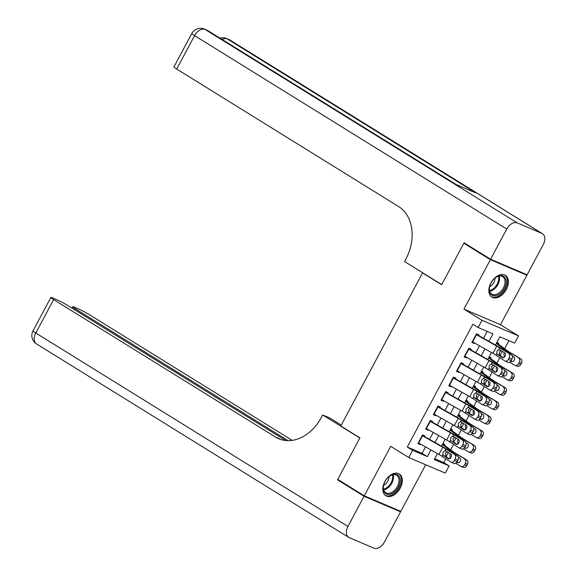 <?xml version="1.0" encoding="UTF-8"?>
<svg xmlns="http://www.w3.org/2000/svg" width="577" height="577" viewBox="0 0 577 577"><rect width="100%" height="100%" fill="white"/><g stroke="black" fill="none" stroke-linecap="round" stroke-linejoin="round"><path stroke-width="0.87" d="M400.265 488.106A12.809 8.316 121.8 0 0 399.313 473.941A12.809 8.316 121.8 0 0 384.866 481.543A12.809 8.316 121.8 0 0 385.818 495.715A12.809 8.316 121.8 0 0 400.265 488.106M506.303 289.51A12.809 8.316 121.8 0 0 505.351 275.344A12.809 8.316 121.8 0 0 490.912 282.946A12.809 8.316 121.8 0 0 491.864 297.119A12.809 8.316 121.8 0 0 506.303 289.51M434.762 458.737L443.807 462.595L449.122 465.884L445.264 473.104L408.747 457.532L412.605 450.312L427.406 456.623L430.961 449.966M423.54 273.325L422.552 272.899L340.798 425.999L359.911 437.842L337.74 479.372L364.282 495.816L400.799 511.388L425.696 464.759M524.14 273.534L526.895 275.236L490.378 259.664L463.958 309.135L482.011 320.322L518.528 335.893L514.67 343.113L499.87 336.802L495.47 345.039M463.958 309.135L500.475 324.707L526.895 275.236M500.475 324.707L518.528 335.893M443.807 462.595L445.848 458.78M450.615 449.844L453.558 444.34M458.333 435.397L461.268 429.894M466.043 420.958L468.978 415.454M473.753 406.511L476.696 401.008M481.47 392.072L484.406 386.568M489.181 377.625L492.116 372.122M496.891 363.178L499.826 357.675M504.601 348.739L508.914 340.661M422.552 272.899L441.657 284.742L463.829 243.22L466.815 244.489M463.829 243.22L490.378 259.664M424.506 436.919L425.011 435.96L422.544 434.907L417.921 443.576L420.388 444.629L420.647 444.139M432.216 422.472L432.728 421.513L430.262 420.467L425.631 429.129L428.098 430.182L428.358 429.699M439.926 408.033L440.439 407.073L437.972 406.02L433.341 414.69L435.808 415.736L436.068 415.252M447.637 393.586L448.149 392.627L445.682 391.574L441.059 400.243L443.525 401.296L443.785 400.806M455.354 379.147L455.866 378.187L453.392 377.134L448.769 385.797L451.236 386.85L451.495 386.366M463.064 364.7L463.576 363.741L461.11 362.688L456.479 371.357L458.946 372.41L459.205 371.92M470.774 350.261L471.286 349.301L468.82 348.248L464.189 356.911L466.663 357.964L466.916 357.48M498.319 344.051L498.737 343.272L496.84 342.464M490.609 358.497L491.027 357.718L489.13 356.911M482.899 372.937L483.317 372.158L481.42 371.35M475.188 387.383L475.599 386.604L473.71 385.797M467.471 401.823L467.889 401.044L465.992 400.236M459.761 416.269L460.179 415.49L458.282 414.683M452.051 430.709L452.462 429.93L450.572 429.122M442.862 443.569L444.752 444.377L444.34 445.156M488.957 341.353L492.96 333.852L478.153 327.541L472.844 324.252L407.297 447.024L422.097 453.334L425.53 446.901M429.54 439.393L433.248 432.454M437.251 424.953L440.958 418.015M444.968 410.507L448.668 403.568M452.678 396.06L456.385 389.129M460.388 381.621L464.096 374.682M468.106 367.174L471.806 360.243M475.816 352.735L479.516 345.796M483.526 338.288L487.204 331.4M478.484 335.814L478.997 334.855L476.53 333.802L471.907 342.471L474.373 343.524L474.633 343.034M408.747 457.532L390.694 446.346L364.282 495.816M407.297 447.024L412.605 450.312M478.153 327.541L482.011 320.322M437.481 453.645L434.315 459.573L449.122 465.884M491.46 352.54L487.76 359.478M483.75 366.986L480.05 373.925M476.039 381.433L472.332 388.364M468.329 395.872L464.622 402.811M460.612 410.319L456.912 417.25M452.902 424.759L449.202 431.697M445.192 439.205L441.484 446.144M434.971 442.458L438.671 435.52M442.682 428.019L446.389 421.08M450.392 413.572L454.099 406.634M458.109 399.133L461.809 392.194M465.819 384.686L469.519 377.747M473.529 370.239L477.237 363.308M481.24 355.8L484.947 348.861M422.097 453.334L427.406 456.623M472.094 342.111L474.373 343.524M464.384 356.557L466.663 357.964M456.674 370.997L458.946 372.41M448.956 385.443L451.236 386.85M441.246 399.883L443.525 401.296M433.536 414.329L435.808 415.736M425.826 428.769L428.098 430.182M418.109 443.215L420.388 444.629M476.162 334.501A5.748 0.433 28.1 0 0 476.501 334.689L496.754 346.135A8.208 0.613 -151.9 0 1 499.855 347.989L511.611 355.028A3.282 2.2 114.2 0 1 511.929 359.118L509.145 357.863A3.282 2.2 -65.8 0 0 508.827 353.78M478.643 335.525L497.987 346.46A12.312 0.923 -151.9 0 1 502.639 349.236L511.611 355.028M477.237 334.725L476.335 334.17M472.303 341.721A5.748 0.433 28.1 0 0 472.642 341.909L492.902 353.355A8.208 0.613 -151.9 0 1 496.004 355.208L504.976 361A3.282 2.2 -65.8 0 0 505.171 361.108A3.282 2.2 -65.8 0 0 508.373 359.312L509.145 357.863M501.139 350.564L499.372 352.006L499.754 355.338L497.388 354.35L502.646 357.682M508.373 359.312L511.157 360.56L511.929 359.118M511.157 360.56A3.282 2.2 114.2 0 1 507.948 362.356A3.282 2.2 114.2 0 1 507.753 362.248M503.382 357.675L499.754 355.338M497.388 354.35L496.833 353.651L497.035 351.04L499.026 349.539L504.788 352.915A2.625 1.76 114.2 0 1 505.041 356.189A2.625 1.76 114.2 0 1 502.48 357.625A2.625 1.76 114.2 0 1 502.322 357.538M499.855 347.989L499.026 349.539L499.855 349.734M509.65 362.183L514.698 365.212A3.282 2.734 -68.4 0 0 515.037 365.378A3.282 2.734 -68.4 0 0 518.6 363.734L520.714 364.57A3.282 2.734 111.6 0 1 517.151 366.215L515.037 365.378M496.335 343.423L503.613 348.854A12.312 0.923 28.1 0 0 507.197 351.177L520.67 358.829A3.282 2.734 111.6 0 1 521.485 363.128L520.714 364.57M496.602 342.911L496.97 343.142A5.748 0.433 -151.9 0 1 498.153 343.921L506.923 350.47A8.208 0.613 28.1 0 0 509.311 352.02L520.67 358.829M504.392 357.314L503.829 353.91L504.709 352.864M521.485 363.128L519.372 362.291L518.6 363.734M519.372 362.291A3.282 2.734 -68.4 0 0 518.557 357.985M510.782 361.144L511.157 361.368A2.625 2.185 111.6 0 0 511.424 361.505A2.625 2.185 111.6 0 0 514.273 360.185A2.625 2.185 111.6 0 0 513.624 356.752L512.318 355.966M510.991 360.841L512.297 361.62M489.39 288.118A11.086 7.191 -58.2 0 1 489.498 287.382A11.086 7.191 -58.2 0 1 495.585 277.559A11.086 7.191 -58.2 0 1 506.13 283.285A11.086 7.191 -58.2 0 1 496.581 295.568A11.086 7.191 -58.2 0 1 489.39 288.118M489.541 287.151A10.263 6.664 121.8 0 0 489.476 287.606A10.263 6.664 121.8 0 0 491.82 294.097A10.263 6.664 121.8 0 0 499.797 292.481A10.263 6.664 121.8 0 0 504.983 283.141A10.263 6.664 121.8 0 0 502.632 276.65A10.263 6.664 121.8 0 0 495.398 277.696M489.635 286.719A7.306 4.746 121.8 0 0 494.994 278.979A7.306 4.746 121.8 0 0 495.052 277.977M491.106 296.549A12.723 8.258 121.8 0 0 500.98 294.486A12.723 8.258 121.8 0 0 507.371 282.932A12.723 8.258 121.8 0 0 504.507 274.919M383.344 486.714A11.086 7.191 -58.2 0 1 383.453 485.978A11.086 7.191 -58.2 0 1 389.547 476.155A11.086 7.191 -58.2 0 1 400.092 481.889A11.086 7.191 -58.2 0 1 390.542 494.164A11.086 7.191 -58.2 0 1 383.344 486.714M383.496 485.747A10.263 6.664 121.8 0 0 383.438 486.209A10.263 6.664 121.8 0 0 385.782 492.693A10.263 6.664 121.8 0 0 393.759 491.077A10.263 6.664 121.8 0 0 398.938 481.737A10.263 6.664 121.8 0 0 396.594 475.246A10.263 6.664 121.8 0 0 389.352 476.299M383.59 485.315A7.306 4.746 121.8 0 0 388.956 477.576A7.306 4.746 121.8 0 0 389.006 476.573M385.061 495.145A12.723 8.258 121.8 0 0 394.935 493.083A12.723 8.258 121.8 0 0 401.332 481.528A12.723 8.258 121.8 0 0 398.469 473.515M490.609 259.232L527.126 274.803L543.238 244.619A9.852 6.397 121.8 0 0 542.51 233.721A9.852 6.397 121.8 0 0 541.947 233.425L517.273 222.902A9.852 6.397 121.8 0 0 506.729 229.047L490.609 259.232L464.067 242.787L441.737 284.598L404.578 261.569L405.883 259.116A41.046 31.071 -66.9 0 0 398.62 206.559L176.713 69.052A9.852 0.743 -151.9 0 1 173.944 66.939L191.802 33.502A9.852 0.743 28.1 0 0 194.572 35.615L176.713 69.052M506.729 229.047L194.572 35.615A9.852 6.397 -58.2 0 1 205.116 29.477L207.583 30.531L456.039 184.481L475.773 192.898L227.324 38.947L229.79 40.001A9.852 6.397 -58.2 0 1 230.353 40.289L542.51 233.721M364.051 496.249L337.509 479.804L359.832 437.986L322.673 414.964L321.36 417.416A41.046 31.071 113.1 0 1 278.713 438.729A41.046 31.071 113.1 0 1 275.539 437.077L53.632 299.571L35.774 333.008L347.931 526.44L364.051 496.249L400.568 511.821L397.813 510.118M337.509 479.804L340.495 481.074M322.673 414.964L329.828 418.015L341.274 425.105M288.082 440.648L75.392 308.854A9.852 0.743 28.1 0 1 72.623 306.733A9.852 0.743 28.1 0 1 74.945 307.426L77.852 308.673A9.852 0.743 28.1 0 1 90.149 315.143L292.214 440.359M347.931 526.44A9.852 6.397 121.8 0 0 348.667 537.338A9.852 6.397 121.8 0 0 349.229 537.627L373.903 548.15A9.852 6.397 121.8 0 0 384.448 542.012L400.568 511.821M285.687 440.518L68.382 305.86A9.852 0.743 28.1 0 0 56.092 299.391L53.178 298.15A9.852 0.743 28.1 0 0 50.863 297.458A9.852 0.743 28.1 0 0 53.632 299.571M280.523 439.414A41.046 31.071 113.1 0 1 279.088 438.592L275.539 437.077M468.452 348.941A5.748 0.433 28.1 0 0 468.784 349.135L489.044 360.575A8.208 0.613 -151.9 0 1 492.145 362.428L503.901 369.468A3.282 2.2 114.2 0 1 504.219 373.557L501.435 372.309A3.282 2.2 -65.8 0 0 501.117 368.22M470.926 349.972L490.277 360.899A12.312 0.923 -151.9 0 1 494.929 363.676L503.901 369.468M469.519 349.164L468.625 348.609M464.593 356.16A5.748 0.433 28.1 0 0 464.932 356.355L485.185 367.801A8.208 0.613 -151.9 0 1 488.286 369.648L497.259 375.439A3.282 2.2 -65.8 0 0 497.461 375.548A3.282 2.2 -65.8 0 0 500.663 373.752L501.435 372.309M493.429 365.003L491.662 366.453L492.044 369.785L489.671 368.797L494.936 372.129M500.663 373.752L503.447 375.007L504.219 373.557M503.447 375.007A3.282 2.2 114.2 0 1 500.237 376.795A3.282 2.2 114.2 0 1 500.043 376.694M495.665 372.122L492.044 369.785M489.671 368.797L489.123 368.097L489.325 365.479L491.315 363.986L497.078 367.361A2.625 1.76 114.2 0 1 497.331 370.629A2.625 1.76 114.2 0 1 494.763 372.064A2.625 1.76 114.2 0 1 494.612 371.985M492.145 362.428L491.315 363.986L492.145 364.174M460.734 363.387A5.748 0.433 28.1 0 0 461.073 363.575L481.333 375.021A8.208 0.613 -151.9 0 1 484.435 376.875L496.184 383.914A3.282 2.2 114.2 0 1 496.501 388.004L493.724 386.756A3.282 2.2 -65.8 0 0 493.407 382.666M463.216 364.419L482.56 375.346A12.312 0.923 -151.9 0 1 487.212 378.123L496.184 383.914M461.809 363.611L460.915 363.056M456.883 370.607A5.748 0.433 28.1 0 0 457.215 370.802L477.475 382.241A8.208 0.613 -151.9 0 1 480.576 384.094L489.548 389.886A3.282 2.2 -65.8 0 0 489.743 389.994A3.282 2.2 -65.8 0 0 492.953 388.198L493.724 386.756M485.711 379.45L483.952 380.892L484.334 384.224L481.961 383.243L487.219 386.568M492.953 388.198L495.73 389.446L496.501 388.004M495.73 389.446A3.282 2.2 114.2 0 1 492.527 391.242A3.282 2.2 114.2 0 1 492.332 391.134M487.954 386.561L484.334 384.224M481.961 383.243L481.406 382.537L481.615 379.926L483.605 378.425L489.368 381.801A2.625 1.76 114.2 0 1 489.621 385.075A2.625 1.76 114.2 0 1 487.053 386.511A2.625 1.76 114.2 0 1 486.894 386.424M484.435 376.875L483.605 378.425L484.428 378.62M453.024 377.827A5.748 0.433 28.1 0 0 453.363 378.022L473.623 389.461A8.208 0.613 -151.9 0 1 476.725 391.314L488.474 398.354A3.282 2.2 114.2 0 1 488.791 402.443L486.014 401.195A3.282 2.2 -65.8 0 0 485.697 397.106M455.505 378.858L474.849 389.785A12.312 0.923 -151.9 0 1 479.501 392.569L488.474 398.354M454.099 378.05L453.205 377.495M449.166 385.054A5.748 0.433 28.1 0 0 449.505 385.241L469.765 396.687A8.208 0.613 -151.9 0 1 472.866 398.541L481.838 404.326A3.282 2.2 -65.8 0 0 482.033 404.434A3.282 2.2 -65.8 0 0 485.243 402.638L486.014 401.195M478.001 393.889L476.234 395.339L476.624 398.671L474.251 397.683L479.509 401.015M485.243 402.638L488.019 403.893L488.791 402.443M488.019 403.893A3.282 2.2 114.2 0 1 484.817 405.689A3.282 2.2 114.2 0 1 484.615 405.581M480.244 401.008L476.624 398.671M474.251 397.683L473.695 396.983L473.905 394.365L475.888 392.872L481.651 396.248A2.625 1.76 114.2 0 1 481.903 399.515A2.625 1.76 114.2 0 1 479.343 400.957A2.625 1.76 114.2 0 1 479.184 400.871M476.725 391.314L475.888 392.872L476.717 393.06M445.314 392.273A5.748 0.433 28.1 0 0 445.646 392.461L465.906 403.907A8.208 0.613 -151.9 0 1 469.007 405.761L480.764 412.8A3.282 2.2 114.2 0 1 481.081 416.89L478.297 415.642A3.282 2.2 -65.8 0 0 477.98 411.552M447.788 393.305L467.139 404.232A12.312 0.923 -151.9 0 1 471.791 407.009L480.764 412.8M446.382 392.497L445.487 391.942M441.455 399.493A5.748 0.433 28.1 0 0 441.794 399.688L462.054 411.127A8.208 0.613 -151.9 0 1 465.156 412.981L474.128 418.772A3.282 2.2 -65.8 0 0 474.323 418.88A3.282 2.2 -65.8 0 0 477.525 417.084L478.297 415.642M470.291 408.336L468.524 409.785L468.906 413.11L466.541 412.129L471.798 415.462M477.525 417.084L480.309 418.332L481.081 416.89M480.309 418.332A3.282 2.2 114.2 0 1 477.1 420.128A3.282 2.2 114.2 0 1 476.905 420.02M472.527 415.447L468.906 413.11M466.541 412.129L465.985 411.423L466.187 408.812L468.178 407.319L473.941 410.694A2.625 1.76 114.2 0 1 474.193 413.961A2.625 1.76 114.2 0 1 471.633 415.397A2.625 1.76 114.2 0 1 471.474 415.31M469.007 405.761L468.178 407.319L469.007 407.506M501.94 376.63L506.988 379.652A3.282 2.734 -68.4 0 0 507.32 379.817A3.282 2.734 -68.4 0 0 510.883 378.173L513.003 379.017A3.282 2.734 111.6 0 1 509.441 380.654L507.32 379.817M488.618 357.87L495.903 363.301A12.312 0.923 28.1 0 0 499.487 365.623L512.96 373.269A3.282 2.734 111.6 0 1 513.775 377.567L513.003 379.017M488.892 357.358L489.26 357.581A5.748 0.433 -151.9 0 1 490.443 358.367L499.206 364.909A8.208 0.613 28.1 0 0 501.601 366.46L512.96 373.269M496.674 371.761L496.119 368.357L496.992 367.304M513.775 377.567L511.655 376.731L510.883 378.173M511.655 376.731A3.282 2.734 -68.4 0 0 510.847 372.432M503.072 375.591L503.447 375.815A2.625 2.185 111.6 0 0 503.714 375.944A2.625 2.185 111.6 0 0 506.563 374.632A2.625 2.185 111.6 0 0 505.914 371.191L504.608 370.405M503.281 375.288L504.587 376.067M494.222 391.069L499.278 394.098A3.282 2.734 -68.4 0 0 499.61 394.264A3.282 2.734 -68.4 0 0 503.173 392.62L505.286 393.456A3.282 2.734 111.6 0 1 501.723 395.101L499.61 394.264M480.908 372.309L488.185 377.74A12.312 0.923 28.1 0 0 491.77 380.07L505.25 387.715A3.282 2.734 111.6 0 1 506.058 392.014L505.286 393.456M481.182 371.797L481.55 372.028A5.748 0.433 -151.9 0 1 482.725 372.807L491.496 379.356A8.208 0.613 28.1 0 0 493.883 380.907L505.25 387.715M488.964 386.201L488.409 382.796L489.282 381.75M506.058 392.014L503.945 391.177L503.173 392.62M503.945 391.177A3.282 2.734 -68.4 0 0 503.13 386.878M495.362 390.038L495.737 390.261A2.625 2.185 111.6 0 0 495.996 390.391A2.625 2.185 111.6 0 0 498.853 389.078A2.625 2.185 111.6 0 0 498.203 385.638L496.891 384.852M495.571 389.727L496.869 390.506M486.512 405.516L491.568 408.538A3.282 2.734 -68.4 0 0 491.9 408.704A3.282 2.734 -68.4 0 0 495.463 407.066L497.576 407.903A3.282 2.734 111.6 0 1 494.013 409.54L491.9 408.704M473.198 386.756L480.475 392.187A12.312 0.923 28.1 0 0 484.06 394.509L497.533 402.155A3.282 2.734 111.6 0 1 498.348 406.453L497.576 407.903M473.472 386.244L473.832 386.467A5.748 0.433 -151.9 0 1 475.015 387.254L483.786 393.795A8.208 0.613 28.1 0 0 486.173 395.346L497.533 402.155M481.254 400.647L480.691 397.243L481.571 396.197M498.348 406.453L496.234 405.617L495.463 407.066M496.234 405.617A3.282 2.734 -68.4 0 0 495.419 401.318M487.652 404.477L488.019 404.701A2.625 2.185 111.6 0 0 488.286 404.83A2.625 2.185 111.6 0 0 491.135 403.518A2.625 2.185 111.6 0 0 490.486 400.077L489.181 399.298M487.853 404.174L489.159 404.953M478.802 419.955L483.851 422.984A3.282 2.734 -68.4 0 0 484.182 423.15A3.282 2.734 -68.4 0 0 487.753 421.506L489.866 422.342A3.282 2.734 111.6 0 1 486.303 423.987L484.182 423.15M465.48 401.195L472.765 406.626A12.312 0.923 28.1 0 0 476.35 408.956L489.823 416.601A3.282 2.734 111.6 0 1 490.638 420.9L489.866 422.342M465.754 400.683L466.122 400.914A5.748 0.433 -151.9 0 1 467.305 401.7L476.075 408.242A8.208 0.613 28.1 0 0 478.463 409.793L489.823 416.601M473.544 415.087L472.981 411.682L473.861 410.636M490.638 420.9L488.517 420.063L487.753 421.506M488.517 420.063A3.282 2.734 -68.4 0 0 487.709 415.765M479.934 418.924L480.309 419.147A2.625 2.185 111.6 0 0 480.576 419.277A2.625 2.185 111.6 0 0 483.425 417.964A2.625 2.185 111.6 0 0 482.776 414.524L481.47 413.738M480.143 418.613L481.449 419.4M437.597 406.713A5.748 0.433 28.1 0 0 437.936 406.908L458.196 418.354A8.208 0.613 -151.9 0 1 461.297 420.2L473.053 427.247A3.282 2.2 114.2 0 1 473.371 431.336L470.587 430.081A3.282 2.2 -65.8 0 0 470.269 425.992M440.078 407.744L459.429 418.671A12.312 0.923 -151.9 0 1 464.074 421.455L473.053 427.247M438.671 406.936L437.777 406.381M433.745 413.94A5.748 0.433 28.1 0 0 434.084 414.127L454.337 425.574A8.208 0.613 -151.9 0 1 457.438 427.427L466.411 433.219A3.282 2.2 -65.8 0 0 466.613 433.32A3.282 2.2 -65.8 0 0 469.815 431.524L470.587 430.081M462.574 422.775L460.814 424.225L461.196 427.557L458.823 426.569L464.088 429.901M469.815 431.524L472.599 432.779L473.371 431.336M472.599 432.779A3.282 2.2 114.2 0 1 469.389 434.575A3.282 2.2 114.2 0 1 469.195 434.467M464.817 429.894L461.196 427.557M458.823 426.569L458.275 425.869L458.477 423.258L460.468 421.758L466.23 425.134A2.625 1.76 114.2 0 1 466.483 428.408A2.625 1.76 114.2 0 1 463.915 429.843A2.625 1.76 114.2 0 1 463.764 429.757M461.297 420.2L460.468 421.758L461.297 421.946M471.092 434.402L476.14 437.431A3.282 2.734 -68.4 0 0 476.472 437.59A3.282 2.734 -68.4 0 0 480.035 435.952L482.156 436.789A3.282 2.734 111.6 0 1 478.585 438.433L476.472 437.59M457.77 415.642L465.048 421.073A12.312 0.923 28.1 0 0 468.632 423.395L482.112 431.041A3.282 2.734 111.6 0 1 482.92 435.346L482.156 436.789M458.044 415.13L458.412 415.353A5.748 0.433 -151.9 0 1 459.588 416.14L468.358 422.689A8.208 0.613 28.1 0 0 470.753 424.232L482.112 431.041M465.827 429.533L465.271 426.129L466.144 425.083M482.92 435.346L480.807 434.503L480.035 435.952M480.807 434.503A3.282 2.734 -68.4 0 0 479.999 430.204M472.224 433.363L472.599 433.587A2.625 2.185 111.6 0 0 472.866 433.716A2.625 2.185 111.6 0 0 475.715 432.404A2.625 2.185 111.6 0 0 475.066 428.963L473.753 428.184M472.433 433.06L473.731 433.839M429.887 421.16A5.748 0.433 28.1 0 0 430.226 421.354L450.486 432.793A8.208 0.613 -151.9 0 1 453.587 434.647L465.336 441.686A3.282 2.2 114.2 0 1 465.653 445.776L462.877 444.528A3.282 2.2 -65.8 0 0 462.559 440.439M432.368 422.191L451.712 433.118A12.312 0.923 -151.9 0 1 456.364 435.895L465.336 441.686M430.961 421.383L430.067 420.828M426.035 428.379A5.748 0.433 28.1 0 0 426.367 428.574L446.627 440.013A8.208 0.613 -151.9 0 1 449.728 441.867L458.701 447.658A3.282 2.2 -65.8 0 0 458.895 447.766A3.282 2.2 -65.8 0 0 462.105 445.971L462.877 444.528M454.864 437.222L453.096 438.671L453.486 441.996L451.113 441.016L456.371 444.348M462.105 445.971L464.882 447.218L465.653 445.776M464.882 447.218A3.282 2.2 114.2 0 1 461.679 449.014A3.282 2.2 114.2 0 1 461.485 448.906M457.107 444.34L453.486 441.996M451.113 441.016L450.558 440.316L450.767 437.698L452.757 436.205L458.52 439.58A2.625 1.76 114.2 0 1 458.773 442.847A2.625 1.76 114.2 0 1 456.205 444.283A2.625 1.76 114.2 0 1 456.046 444.196M453.587 434.647L452.757 436.205L453.58 436.392M463.374 448.841L468.43 451.87A3.282 2.734 -68.4 0 0 468.762 452.036A3.282 2.734 -68.4 0 0 472.325 450.392L474.438 451.228A3.282 2.734 111.6 0 1 470.875 452.873L468.762 452.036M450.06 430.081L457.337 435.52A12.312 0.923 28.1 0 0 460.922 437.842L474.402 445.487A3.282 2.734 111.6 0 1 475.21 449.786L474.438 451.228M450.334 429.569L450.702 429.8A5.748 0.433 -151.9 0 1 451.878 430.586L460.648 437.128A8.208 0.613 28.1 0 0 463.035 438.679L474.402 445.487M458.116 443.973L457.561 440.568L458.434 439.523M475.21 449.786L473.097 448.949L472.325 450.392M473.097 448.949A3.282 2.734 -68.4 0 0 472.282 444.651M464.514 447.81L464.882 448.033A2.625 2.185 111.6 0 0 465.149 448.163A2.625 2.185 111.6 0 0 468.005 446.85A2.625 2.185 111.6 0 0 467.356 443.41L466.043 442.624M464.723 447.507L466.021 448.286M422.176 435.599A5.748 0.433 28.1 0 0 422.515 435.794L442.775 447.24A8.208 0.613 -151.9 0 1 445.87 449.094L457.626 456.133A3.282 2.2 114.2 0 1 457.943 460.222L455.159 458.967A3.282 2.2 -65.8 0 0 454.849 454.878M424.658 436.63L444.001 447.564A12.312 0.923 -151.9 0 1 448.654 450.341L457.626 456.133M423.251 435.83L422.35 435.274M418.318 442.826A5.748 0.433 28.1 0 0 418.657 443.013L438.917 454.46A8.208 0.613 -151.9 0 1 442.018 456.313L450.99 462.105A3.282 2.2 -65.8 0 0 451.185 462.206A3.282 2.2 -65.8 0 0 454.395 460.417L455.159 458.967M447.153 451.661L445.386 453.111L445.776 456.443L443.403 455.455L448.661 458.787M454.395 460.417L457.172 461.665L457.943 460.222M457.172 461.665A3.282 2.2 114.2 0 1 453.969 463.461A3.282 2.2 114.2 0 1 453.767 463.353M449.396 458.78L445.776 456.443M443.403 455.455L442.847 454.755L443.049 452.144L445.04 450.644L450.803 454.02A2.625 1.76 114.2 0 1 451.055 457.294A2.625 1.76 114.2 0 1 448.495 458.729A2.625 1.76 114.2 0 1 448.336 458.643M445.87 449.094L445.04 450.644L445.87 450.839M455.664 463.288L460.713 466.317A3.282 2.734 -68.4 0 0 461.052 466.483A3.282 2.734 -68.4 0 0 464.615 464.838L466.728 465.675A3.282 2.734 111.6 0 1 463.165 467.32L461.052 466.483M442.35 444.528L449.627 449.959A12.312 0.923 28.1 0 0 453.212 452.281L466.685 459.934A3.282 2.734 111.6 0 1 467.5 464.233L466.728 465.675M442.624 444.016L442.985 444.247A5.748 0.433 -151.9 0 1 444.167 445.026L452.938 451.575A8.208 0.613 28.1 0 0 455.325 453.118L466.685 459.934M450.406 458.419L449.844 455.015L450.724 453.969M467.5 464.233L465.387 463.396L464.615 464.838M465.387 463.396A3.282 2.734 -68.4 0 0 464.572 459.09M456.804 462.249L457.172 462.473A2.625 2.185 111.6 0 0 457.438 462.61A2.625 2.185 111.6 0 0 460.287 461.29A2.625 2.185 111.6 0 0 459.638 457.857L458.333 457.071M457.006 461.946L458.311 462.725M496.004 355.208L496.833 353.651M492.902 353.355L496.754 346.135M472.642 341.909L476.501 334.689M507.197 351.177L506.801 351.92M503.613 348.854L503.209 349.604M502.3 351.314L500.05 355.526M504.053 357.062L503.822 357.495M511.157 361.368L511.705 361.591M499.177 276.051A10.263 6.664 -58.2 0 1 499.451 279.708A10.263 6.664 -58.2 0 1 489.743 291.27M489.57 290.592A9.924 6.441 121.8 0 0 498.665 279.456A9.924 6.441 121.8 0 0 498.492 276.195M393.139 474.647A10.263 6.664 -58.2 0 1 393.406 478.311A10.263 6.664 -58.2 0 1 383.705 489.866M383.525 489.188A9.924 6.441 121.8 0 0 392.627 478.059A9.924 6.441 121.8 0 0 392.447 474.792M541.947 233.425L229.79 40.001A9.852 7.458 -66.9 0 0 229.026 39.604L226.559 38.551A9.852 7.458 113.1 0 1 227.324 38.947A9.852 6.397 -58.2 0 0 222.145 39.496M456.328 184.604L208.146 30.819A9.852 6.397 -58.2 0 0 207.583 30.531A9.852 7.458 -66.9 0 0 206.818 30.134L204.352 29.081A9.852 7.458 113.1 0 1 205.116 29.477L517.273 222.902M75.392 308.854L74.851 309.871M35.774 333.008A9.852 0.743 -151.9 0 1 33.004 330.895A9.852 9.852 0 0 0 36.51 343.906A9.852 6.397 -58.2 0 1 35.774 333.008M488.286 369.648L489.123 368.097M485.185 367.801L489.044 360.575M464.932 356.355L468.784 349.135M480.576 384.094L481.406 382.537M477.475 382.241L481.333 375.021M457.215 370.802L461.073 363.575M472.866 398.541L473.695 396.983M469.765 396.687L473.623 389.461M449.505 385.241L453.363 378.022M465.156 412.981L465.985 411.423M462.054 411.127L465.906 403.907M441.794 399.688L445.646 392.461M499.487 365.623L499.091 366.366M495.903 363.301L495.499 364.051M494.59 365.753L492.34 369.972M496.343 371.501L496.112 371.934M503.447 375.815L503.995 376.031M491.77 380.07L491.373 380.806M488.185 377.74L487.789 378.49M486.873 380.2L484.622 384.412M488.632 385.948L488.402 386.381M495.737 390.261L496.285 390.478M484.06 394.509L483.663 395.252M480.475 392.187L480.071 392.937M479.162 394.639L476.912 398.858M480.922 400.395L480.691 400.82M488.019 404.701L488.575 404.917M476.35 408.956L475.953 409.699M472.765 406.626L472.361 407.376M471.452 409.086L469.202 413.298M473.205 414.834L472.974 415.267M480.309 419.147L480.857 419.364M457.438 427.427L458.275 425.869M454.337 425.574L458.196 418.354M434.084 414.127L437.936 406.908M468.632 423.395L468.236 424.138M465.048 421.073L464.651 421.823M463.742 423.525L461.485 427.745M465.495 429.281L465.264 429.714M472.599 433.587L473.147 433.803M449.728 441.867L450.558 440.316M446.627 440.013L450.486 432.793M426.367 428.574L430.226 421.354M460.922 437.842L460.525 438.585M457.337 435.52L456.941 436.27M456.025 437.972L453.774 442.191M457.785 443.72L457.554 444.153M464.882 448.033L465.437 448.25M442.018 456.313L442.847 454.755M438.917 454.46L442.775 447.24M418.657 443.013L422.515 435.794M453.212 452.281L452.815 453.024M449.627 449.959L449.223 450.709M448.315 452.411L446.064 456.631M450.067 458.167L449.836 458.6M457.172 462.473L457.727 462.696M507.948 362.356L505.171 361.108M208.146 30.819A9.852 9.852 0 0 0 206.818 30.134M204.352 29.081A9.852 9.852 0 0 0 191.802 33.502M230.353 40.289A9.852 9.852 0 0 0 229.026 39.604M226.559 38.551A9.852 9.852 0 0 0 219.967 38.147M72.623 306.733L71.916 308.053M50.863 297.458L33.004 330.895M36.51 343.906L348.667 537.338M500.237 376.795L497.461 375.548M492.527 391.242L489.743 389.994M484.817 405.689L482.033 404.434M477.1 420.128L474.323 418.88M469.389 434.575L466.613 433.32M461.679 449.014L458.895 447.766M453.969 463.461L451.185 462.206"/></g></svg>
